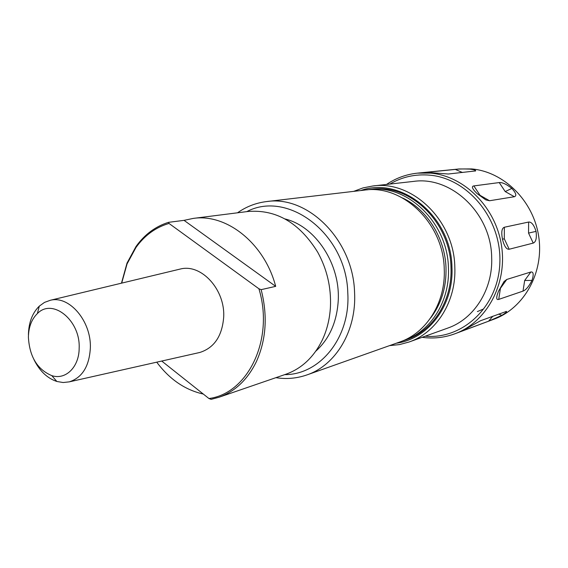 <?xml version="1.0" encoding="UTF-8"?>
<svg xmlns="http://www.w3.org/2000/svg" width="568" height="568" viewBox="0 0 568 568"><rect width="100%" height="100%" fill="white"/><g stroke="black" fill="none" stroke-linecap="round" stroke-linejoin="round"><path stroke-width="0.85" d="M28.421 334.758C28.691 322.553 32.319 313.003 39.313 306.124L44.503 302.396L50.339 300.273C69.275 295.239 91.469 321.232 90.347 348.07C89.233 366.374 82.225 377.635 69.324 381.852L63.154 382.527L56.857 381.476C47.208 378.252 39.568 370.954 33.938 359.565M179.062 269.331L180.375 269.019C201.377 263.474 225.425 289.758 223.671 317.37C222.095 336.199 214.136 347.9 199.801 352.472L198.481 352.771M28.4 337.151C28.62 327.076 31.609 319.223 37.367 313.586C52.433 297.731 80.493 320.26 79.165 348.134C79.179 367.063 65.654 380.255 51.809 375.64C37.318 369.519 29.508 356.69 28.4 337.151M218.857 397.295L285.796 374.269C301.367 368.731 313.401 357.591 321.9 340.843C326.877 330.569 329.724 319.266 330.434 306.933C331.293 287.493 327.047 269.246 317.697 252.192C299.442 222.762 276.183 209.194 247.911 211.488L193.163 218.424C226.469 213.27 264.51 243.338 275.686 286.357L261.152 289.659C267.798 315.659 266.229 339.607 256.445 361.489C247.655 379.58 235.124 391.515 218.857 397.295L211.126 399.354L208.946 398.53L161.731 361.049M121.474 283.176L127.019 263.091L136.057 246.434C144.62 234.492 155.426 226.469 168.483 222.344L184.046 220.356L193.163 218.424M121.687 283.127L127.062 263.907L135.979 247.47C144.67 235.365 155.675 227.356 169.001 223.437L168.483 222.344M285.029 218.957C315.716 226.312 340.807 264.56 338.173 301.594C336.661 322.532 329.199 339.06 315.801 351.173M491.675 257.276C491.135 213.256 451.184 175.81 413.504 181.412L372.842 185.984C412.063 180.106 454.059 220.079 454.812 266.946C456.452 301.161 436.615 332.599 409.152 341.979L447.655 328.126C474.031 319.102 493.109 289.41 491.675 257.276M366.729 189.882L369.022 189.57C406.965 183.705 447.683 222.415 448.436 267.819C450.055 300.997 430.792 331.478 404.139 340.445L401.945 341.176M369.022 189.57L371.806 189.243C409.649 183.4 450.239 221.939 450.978 267.152C452.575 300.195 433.363 330.569 406.78 339.515L404.139 340.445M364.422 190.11C402.52 184.217 443.459 223.196 444.24 268.912C445.88 302.318 426.54 332.99 399.773 342L306.905 374.93C335.901 365.224 356.754 330.562 354.567 292.321C353.175 239.98 307.792 195.044 266.555 201.576L364.422 190.11M428.499 172.111L427.392 172.395L448.308 174.014L475.572 170.925C476.133 170.286 474.216 169.676 469.828 169.108C463.396 168.845 458.561 168.944 455.316 169.42L428.499 172.111L429.16 172.551M473.861 185.913C471.724 186.219 471.98 187.93 474.614 191.054L476.971 193.503L485.832 199.908L489.545 200.745L514.374 196.727C516.908 195.875 516.071 193.106 511.846 188.42C506.571 184.245 502.368 182.292 499.229 182.569L473.861 185.913L480.059 195.328L489.545 200.745M504.356 227.243C501.757 228.201 501.132 232.206 502.488 239.263C504.206 246.228 506.436 249.551 509.176 249.245L533.238 243.09C535.951 242.004 536.888 238.099 536.05 231.375C534.005 224.928 531.534 221.818 528.63 222.045L504.356 227.243L504.299 238.78L502.474 239.227M506.798 279.449L504.057 281.515L498.434 291.391L497.256 294.764C496.226 298.527 496.723 300.067 498.732 299.393L523.007 291.114C525.954 289.978 528.95 286.414 531.996 280.429C533.877 274.443 533.501 271.632 530.86 271.994L506.798 279.449L500.436 288.281L498.732 299.393M480.5 320.743L462.139 330.981L488.608 321.19L501.878 315.325C505.534 313.075 507.046 311.768 506.422 311.413L480.5 320.743M422.116 337.314C433.313 338.869 444.24 337.69 454.897 333.785L494.011 319.18C524.065 308.211 544.108 272.683 538.755 236.835C533.615 200.965 503.944 171.678 471.625 168.923L459.043 168.973L417.508 173.133C406.219 174.34 395.896 178.111 386.538 184.444M454.897 333.785C486.393 322.312 507.366 284.426 501.565 246.008C495.999 207.569 464.617 176.115 430.7 173.119L417.508 173.133M425.262 336.185C462.714 339.721 498.42 306.507 499.847 262.934C501.785 219.411 468.103 178.352 429.699 175.157C415.322 173.914 402.037 176.882 389.854 184.075M477.383 311.576L483.354 309.077M261.152 289.659L258.901 288.764C274.408 339.245 248.046 393.517 208.946 398.53M203.301 394.05C185.033 389.932 169.512 379.303 156.74 362.171M258.901 288.764L169.001 223.437M275.686 286.357L184.046 220.356M402.577 197.976C426.973 209.329 445.106 238.099 446.001 267.791C446.483 287.238 441.329 304.008 430.537 318.087M360.801 190.536C401.065 175.86 451.326 216.174 451.95 267.166C453.931 305.343 428.201 339.018 396.343 343.214M246.753 211.637C288.011 189.719 346.523 234.101 347.786 292.861C350.612 337.399 320.089 374.83 284.696 374.646M462.466 172.502L455.316 169.42M514.374 196.727L505.208 191.565L499.229 182.569M505.208 191.565L511.846 188.42M533.238 243.09L528.545 233.086L528.63 222.045M528.545 233.086L536.05 231.375M523.007 291.114L524.683 280.471L530.86 271.994M524.683 280.471L531.996 280.429M498.647 314.069L501.878 315.325M488.608 321.19L492.839 316.206M463.296 330.64L463.552 330.228M509.176 249.245L504.299 238.78M50.339 300.273L180.375 269.019M37.367 313.586L39.313 306.124M372.842 185.984L363.016 187.909L353.665 191.373M266.555 201.576C255.919 202.897 246.249 206.638 237.53 212.801M506.422 311.413L506.003 311.42M475.182 171.096L475.572 170.925M275.906 377.67C286.442 379.353 296.78 378.437 306.905 374.93M389.563 345.621L399.489 344.599L409.152 341.979M135.979 247.47L136.057 246.434M51.809 375.64L56.857 381.476M69.324 381.852L199.801 352.472"/></g></svg>
